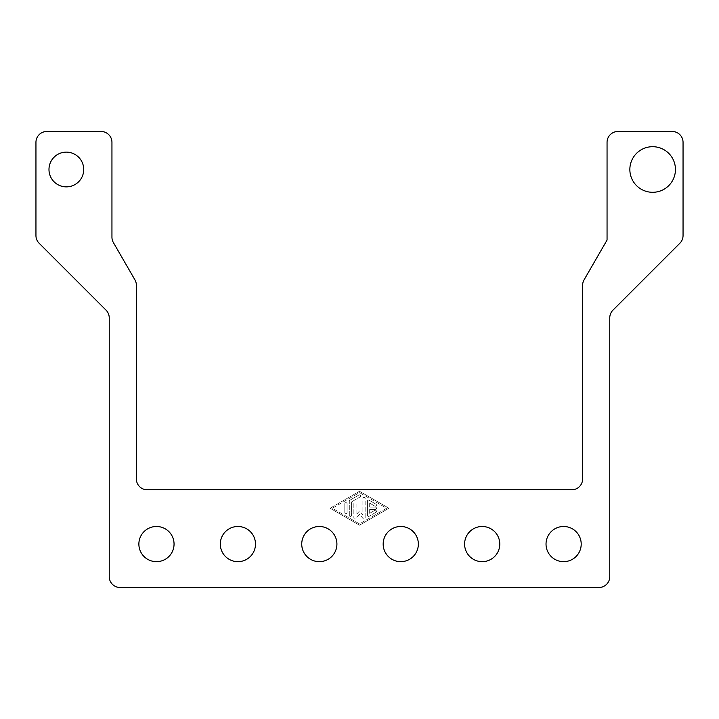 <?xml version="1.0" encoding="UTF-8"?>
<svg xmlns="http://www.w3.org/2000/svg" width="719" height="719" viewBox="0 0 719 719"><rect width="100%" height="100%" fill="white"/><g stroke="black" fill="none" stroke-linecap="round" stroke-linejoin="round"><path stroke-width="0.54" stroke-dasharray="3.6 2.7" d="M48.982 169.495A17.373 17.373 0 0 0 66.355 186.868A17.373 17.373 0 0 0 83.719 169.495A17.373 17.373 0 0 0 66.355 152.122A17.373 17.373 0 0 0 48.982 169.495M629.853 169.495A22.801 22.801 0 0 0 652.645 192.297A22.801 22.801 0 0 0 675.447 169.495A22.801 22.801 0 0 0 652.645 146.694A22.801 22.801 0 0 0 629.853 169.495M112.416 584.322A10.857 10.857 0 0 0 120.091 587.504L598.909 587.504A10.857 10.857 0 0 0 609.766 576.647L609.766 317.852A10.857 10.857 0 0 1 612.939 310.177L679.868 243.247A10.857 10.857 0 0 0 683.05 235.571L683.05 142.353A10.857 10.857 0 0 0 672.193 131.496L617.909 131.496A10.857 10.857 0 0 0 607.052 142.353L607.052 240.065L584.071 279.862A10.857 10.857 0 0 0 582.624 285.29L582.624 478.935A10.857 10.857 0 0 1 571.758 489.792L147.242 489.792A10.857 10.857 0 0 1 136.376 478.935L136.376 285.29A10.857 10.857 0 0 0 134.929 279.862L113.404 242.591A10.857 10.857 0 0 1 111.948 237.162L111.948 142.353A10.857 10.857 0 0 0 101.091 131.496L46.807 131.496A10.857 10.857 0 0 0 35.95 142.353L35.95 235.571A10.857 10.857 0 0 0 39.132 243.247L106.061 310.177A10.857 10.857 0 0 1 109.234 317.852L109.234 576.647A10.857 10.857 0 0 0 112.416 584.322M581.204 544.076A17.589 17.589 0 0 0 563.615 526.488A17.589 17.589 0 0 0 546.027 544.076A17.589 17.589 0 0 0 563.615 561.665A17.589 17.589 0 0 0 581.204 544.076M499.777 544.076A17.589 17.589 0 0 0 482.188 526.488A17.589 17.589 0 0 0 464.6 544.076A17.589 17.589 0 0 0 482.188 561.665A17.589 17.589 0 0 0 499.777 544.076M418.35 544.076A17.589 17.589 0 0 0 400.762 526.488A17.589 17.589 0 0 0 383.173 544.076A17.589 17.589 0 0 0 400.762 561.665A17.589 17.589 0 0 0 418.35 544.076M336.914 544.076A17.589 17.589 0 0 0 319.326 526.488A17.589 17.589 0 0 0 301.737 544.076A17.589 17.589 0 0 0 319.326 561.665A17.589 17.589 0 0 0 336.914 544.076M255.488 544.076A17.589 17.589 0 0 0 237.899 526.488A17.589 17.589 0 0 0 220.311 544.076A17.589 17.589 0 0 0 237.899 561.665A17.589 17.589 0 0 0 255.488 544.076M174.052 544.076A17.589 17.589 0 0 0 156.463 526.488A17.589 17.589 0 0 0 138.875 544.076A17.589 17.589 0 0 0 156.463 561.665A17.589 17.589 0 0 0 174.052 544.076M375.336 509.376A1.132 1.132 0 0 0 376.468 508.243A1.132 1.132 0 0 0 375.336 507.111A1.132 1.132 0 0 1 376.468 508.243A1.132 1.132 0 0 1 375.336 509.376L369.683 509.376L375.336 509.376M369.683 509.376L369.683 513.33L369.683 509.376M369.683 513.33L374.77 510.391L369.683 513.33M375.902 512.35A1.132 1.132 0 0 0 376.316 510.805A1.132 1.132 0 0 0 374.77 510.391A1.132 1.132 0 0 1 376.316 510.805A1.132 1.132 0 0 1 375.902 512.35L369.117 516.269L375.902 512.35M367.418 515.289A1.132 1.132 0 0 0 369.117 516.269A1.132 1.132 0 0 1 367.418 515.289L367.418 501.206L367.418 515.289M369.117 500.226A1.132 1.132 0 0 0 367.418 501.206A1.132 1.132 0 0 1 369.117 500.226L375.902 504.136L369.117 500.226M374.77 506.095A1.132 1.132 0 0 0 376.316 505.682A1.132 1.132 0 0 0 375.902 504.136A1.132 1.132 0 0 1 376.316 505.682A1.132 1.132 0 0 1 374.77 506.095L369.683 503.165L374.77 506.095M369.683 503.165L369.683 507.111L369.683 503.165M369.683 507.111L375.336 507.111L369.683 507.111M344.796 512.674A1.132 1.132 0 0 0 345.929 513.806A1.132 1.132 0 0 0 347.061 512.674A1.132 1.132 0 0 1 345.929 513.806A1.132 1.132 0 0 1 344.796 512.674L344.796 503.812L344.796 512.674M347.061 503.812A1.132 1.132 0 0 0 345.929 502.68A1.132 1.132 0 0 0 344.796 503.812A1.132 1.132 0 0 1 345.929 502.68A1.132 1.132 0 0 1 347.061 503.812L347.061 512.674L347.061 503.812M332.358 508.243L359.5 492.596L386.642 508.243L359.5 523.899L332.358 508.243L359.5 492.596L386.642 508.243L359.5 523.899L332.358 508.243M330.093 508.243L359.5 491.284L330.093 508.243L359.5 525.203L388.907 508.243L359.5 491.284L388.907 508.243L359.5 525.203L330.093 508.243M349.883 500.226A1.132 1.132 0 0 0 349.317 501.206A1.132 1.132 0 0 1 349.883 500.226L358.934 495.005L349.883 500.226M360.066 496.964A1.132 1.132 0 0 0 360.48 495.427A1.132 1.132 0 0 0 358.934 495.005A1.132 1.132 0 0 1 360.48 495.427A1.132 1.132 0 0 1 360.066 496.964L351.582 501.862L360.066 496.964M351.582 501.862L351.582 515.289L351.582 501.862M349.317 515.289A1.132 1.132 0 0 0 350.45 516.422A1.132 1.132 0 0 0 351.582 515.289A1.132 1.132 0 0 1 350.45 516.422A1.132 1.132 0 0 1 349.317 515.289L349.317 501.206L349.317 515.289M356.103 503.812L356.103 514.867L356.103 503.812A1.132 1.132 0 0 0 354.979 502.68A1.132 1.132 0 0 0 353.847 503.812L353.847 517.896A1.132 1.132 0 0 0 355.833 518.633L359.5 514.409L363.167 518.633A1.132 1.132 0 0 0 365.153 517.896L365.153 498.6A1.132 1.132 0 0 0 364.021 497.467A1.132 1.132 0 0 0 362.897 498.6L362.897 514.867L359.5 510.957L356.103 514.867L359.5 510.957L362.897 514.867L362.897 498.6A1.132 1.132 0 0 1 364.021 497.467A1.132 1.132 0 0 1 365.153 498.6L365.153 517.896A1.132 1.132 0 0 1 363.167 518.633L359.5 514.409L355.833 518.633A1.132 1.132 0 0 1 353.847 517.896L353.847 503.812A1.132 1.132 0 0 1 354.979 502.68A1.132 1.132 0 0 1 356.103 503.812"/><path stroke-width="1.08" d="M83.719 169.495A17.373 17.373 0 0 1 66.355 186.868A17.373 17.373 0 0 1 48.982 169.495A17.373 17.373 0 0 1 66.355 152.122A17.373 17.373 0 0 1 83.719 169.495M675.447 169.495A22.801 22.801 0 0 1 652.645 192.297A22.801 22.801 0 0 1 629.853 169.495A22.801 22.801 0 0 1 652.645 146.694A22.801 22.801 0 0 1 675.447 169.495M120.091 587.504A10.857 10.857 0 0 1 109.234 576.647L109.234 317.852A10.857 10.857 0 0 0 106.061 310.177L39.132 243.247A10.857 10.857 0 0 1 35.95 235.571L35.95 142.353A10.857 10.857 0 0 1 46.807 131.496L101.091 131.496A10.857 10.857 0 0 1 111.948 142.353L111.948 237.162A10.857 10.857 0 0 0 113.404 242.591L134.929 279.862A10.857 10.857 0 0 1 136.376 285.29L136.376 478.935A10.857 10.857 0 0 0 147.242 489.792L571.758 489.792A10.857 10.857 0 0 0 582.624 478.935L582.624 285.29A10.857 10.857 0 0 1 584.071 279.862L607.052 240.065L607.052 142.353A10.857 10.857 0 0 1 617.909 131.496L672.193 131.496A10.857 10.857 0 0 1 683.05 142.353L683.05 235.571A10.857 10.857 0 0 1 679.868 243.247L612.939 310.177A10.857 10.857 0 0 0 609.766 317.852L609.766 576.647A10.857 10.857 0 0 1 598.909 587.504L120.091 587.504M546.027 544.076A17.589 17.589 0 0 1 563.615 526.488A17.589 17.589 0 0 1 581.204 544.076A17.589 17.589 0 0 1 563.615 561.665A17.589 17.589 0 0 1 546.027 544.076M464.6 544.076A17.589 17.589 0 0 1 482.188 526.488A17.589 17.589 0 0 1 499.777 544.076A17.589 17.589 0 0 1 482.188 561.665A17.589 17.589 0 0 1 464.6 544.076M383.173 544.076A17.589 17.589 0 0 1 400.762 526.488A17.589 17.589 0 0 1 418.35 544.076A17.589 17.589 0 0 1 400.762 561.665A17.589 17.589 0 0 1 383.173 544.076M301.737 544.076A17.589 17.589 0 0 1 319.326 526.488A17.589 17.589 0 0 1 336.914 544.076A17.589 17.589 0 0 1 319.326 561.665A17.589 17.589 0 0 1 301.737 544.076M220.311 544.076A17.589 17.589 0 0 1 237.899 526.488A17.589 17.589 0 0 1 255.488 544.076A17.589 17.589 0 0 1 237.899 561.665A17.589 17.589 0 0 1 220.311 544.076M138.875 544.076A17.589 17.589 0 0 1 156.463 526.488A17.589 17.589 0 0 1 174.052 544.076A17.589 17.589 0 0 1 156.463 561.665A17.589 17.589 0 0 1 138.875 544.076"/></g></svg>
